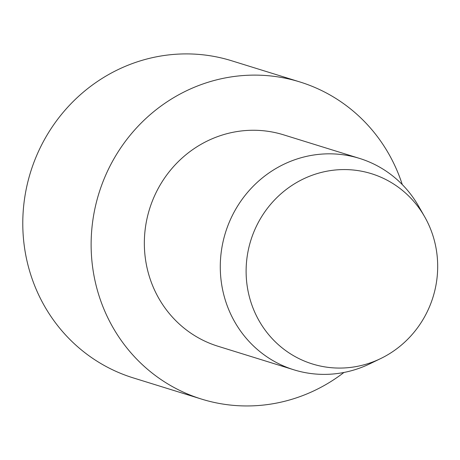 <?xml version="1.0" encoding="UTF-8"?>
<svg xmlns="http://www.w3.org/2000/svg" width="460" height="460" viewBox="0 0 460 460"><rect width="100%" height="100%" fill="white"/><g stroke="black" fill="none" stroke-linecap="round" stroke-linejoin="round"><path stroke-width="0.69" d="M424.655 216.763L418.657 206.264A110.682 106.013 107.2 0 0 359.519 158.401A110.682 106.013 107.2 0 0 221.041 253.621A110.682 106.013 107.2 0 0 293.9 369.811A110.682 106.013 107.2 0 0 369.748 363.848L380.633 358.587A99.613 95.41 107.2 0 0 437 278.26A99.613 95.41 107.2 0 0 424.655 216.763A99.613 95.41 107.2 0 0 322.489 172.149A99.613 95.41 107.2 0 0 246.796 259.382A99.613 95.41 107.2 0 0 284.918 350.02A99.613 95.41 107.2 0 0 380.633 358.587M359.519 158.401L283.578 134.832A110.682 106.013 107.2 0 0 145.101 230.052A110.682 106.013 107.2 0 0 217.965 346.242L293.9 369.811M402.27 184.552A166.02 159.016 107.2 0 0 299.983 81.978L231.639 60.766A166.02 159.016 107.2 0 0 23.92 203.596A166.02 159.016 107.2 0 0 133.216 377.884L201.56 399.096A166.02 159.016 107.2 0 0 343.948 372.462M299.983 81.978A166.02 159.016 107.2 0 0 92.264 224.808A166.02 159.016 107.2 0 0 201.56 399.096"/></g></svg>
